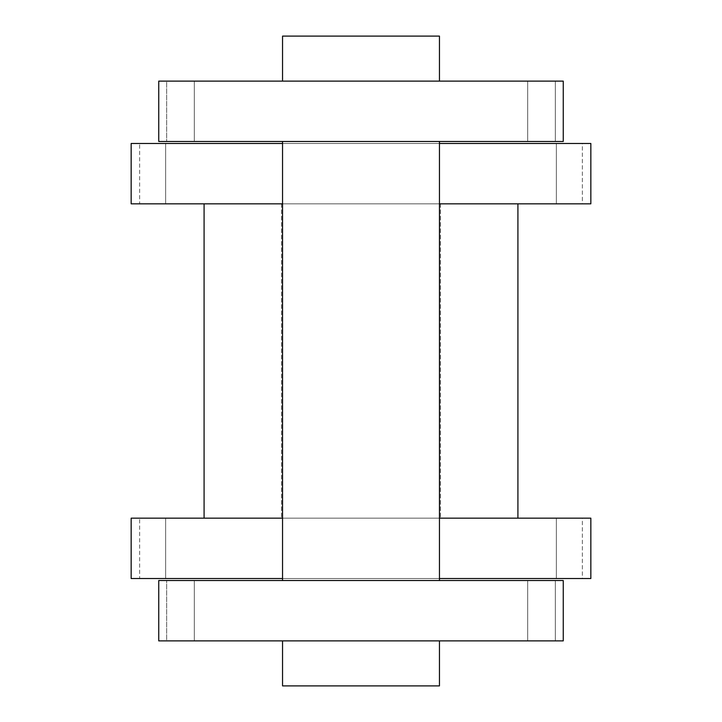 <?xml version="1.0" encoding="UTF-8"?>
<svg xmlns="http://www.w3.org/2000/svg" width="722" height="722" viewBox="0 0 722 722"><rect width="100%" height="100%" fill="white"/><g stroke="black" fill="none" stroke-linecap="round" stroke-linejoin="round"><path stroke-width="0.54" stroke-dasharray="3.61 2.71" d="M361 685.9L439.454 685.9L361 685.9M361 640.883L282.546 640.883L361 640.883M582.365 578.521L131.16 578.521L590.84 578.521L131.16 578.521L131.16 518.17L590.84 518.17L131.16 518.17L590.84 518.17L582.365 518.17L590.84 518.17L582.365 518.17L590.84 518.17L590.84 578.521L556.364 578.521L582.365 578.521L556.364 578.521L582.365 578.521L582.365 518.17L556.364 518.17L582.365 518.17L556.364 518.17L582.365 518.17L582.365 578.521M361 518.17L517.918 518.17L361 518.17M361 578.521L439.454 578.521L361 578.521M361 81.117L439.454 81.117L361 81.117M361 36.1L439.454 36.1L361 36.1M361 580.533L439.454 580.533L361 580.533M361 141.467L439.454 141.467L361 141.467M439.454 640.883L439.454 685.9L439.454 640.883L439.454 685.9L282.546 685.9L282.546 640.883M166.674 640.883L563.259 640.883L158.741 640.883L194.308 640.883L166.674 640.883L194.308 640.883L166.674 640.883L166.674 580.533L158.741 580.533L563.259 580.533L158.741 580.533L194.308 580.533L166.674 580.533L194.308 580.533L166.674 580.533L166.674 640.883M282.546 141.467L282.546 143.479L282.546 141.467L282.546 143.479L439.454 143.479L282.546 143.479L439.454 143.479L282.546 143.479L439.454 143.479L282.546 143.479L439.454 143.479L282.546 143.479L282.546 203.83L361 203.83L204.082 203.83L517.918 203.83L204.082 203.83L517.918 203.83L204.082 203.83L517.918 203.83L204.082 203.83L440.465 203.83L281.535 203.83L440.465 203.83L281.535 203.83L440.465 203.83L281.535 203.83L439.454 203.83L439.454 518.17L282.546 518.17L282.546 578.521L439.454 578.521L439.454 203.83L439.454 518.17M582.365 143.479L131.16 143.479L590.84 143.479L131.16 143.479L131.16 203.83L590.84 203.83L131.16 203.83L590.84 203.83L582.365 203.83L590.84 203.83L582.365 203.83L590.84 203.83L590.84 143.479L556.364 143.479L582.365 143.479L556.364 143.479L582.365 143.479L582.365 203.83L556.364 203.83L582.365 203.83L556.364 203.83L582.365 203.83L582.365 143.479M166.674 81.117L563.259 81.117L158.741 81.117L194.308 81.117L166.674 81.117L194.308 81.117L166.674 81.117L166.674 141.467L158.741 141.467L563.259 141.467L158.741 141.467L194.308 141.467L166.674 141.467L194.308 141.467L166.674 141.467L166.674 81.117M439.454 81.117L439.454 36.1L439.454 81.117L439.454 36.1L282.546 36.1L282.546 81.117M563.259 141.467L158.741 141.467L158.741 81.117L158.741 141.467L158.741 81.117L563.259 81.117L563.259 141.467M139.635 203.83L165.636 203.83L139.635 203.83L139.635 143.479L139.635 203.83M282.546 143.479L439.454 143.479L439.454 203.83M563.259 580.533L158.741 580.533L158.741 640.883L158.741 580.533L158.741 640.883L563.259 640.883L563.259 580.533M139.635 578.521L165.636 578.521L139.635 578.521L139.635 518.17L139.635 578.521M555.326 640.883L555.326 580.533L555.326 640.883M555.326 81.117L555.326 141.467L555.326 81.117M282.546 578.521L282.546 580.533M439.454 578.521L439.454 580.533M590.84 578.521L590.84 518.17L590.84 578.521M131.16 578.521L131.16 518.17L131.16 578.521M439.454 141.467L439.454 143.479M204.082 203.83L204.082 518.17M517.918 203.83L517.918 518.17M281.535 203.83L281.535 518.17L281.535 203.83M440.465 203.83L440.465 518.17L440.465 203.83M131.16 143.479L131.16 203.83L131.16 143.479M590.84 143.479L590.84 203.83L590.84 143.479M556.364 143.479L556.364 203.83L556.364 143.479M165.636 143.479L165.636 203.83L165.636 143.479M527.692 640.883L527.692 580.533L527.692 640.883M194.308 640.883L194.308 580.533L194.308 640.883M527.692 81.117L527.692 141.467L527.692 81.117M194.308 81.117L194.308 141.467L194.308 81.117M556.364 578.521L556.364 518.17L556.364 578.521M165.636 578.521L165.636 518.17L165.636 578.521M282.546 203.83L282.546 518.17"/><path stroke-width="1.08" d="M282.546 640.883L282.546 685.9L439.454 685.9L439.454 640.883M158.741 640.883L563.259 640.883L563.259 580.533L158.741 580.533L158.741 640.883M158.741 81.117L563.259 81.117L563.259 141.467L158.741 141.467L158.741 81.117M282.546 81.117L282.546 36.1L439.454 36.1L439.454 81.117M282.546 578.521L131.16 578.521L131.16 518.17L282.546 518.17M439.454 518.17L590.84 518.17L590.84 578.521L439.454 578.521M282.546 143.479L131.16 143.479L131.16 203.83L282.546 203.83M439.454 203.83L590.84 203.83L590.84 143.479L439.454 143.479M282.546 141.467L282.546 580.533M439.454 141.467L439.454 580.533M204.082 203.83L204.082 518.17M517.918 203.83L517.918 518.17"/></g></svg>
